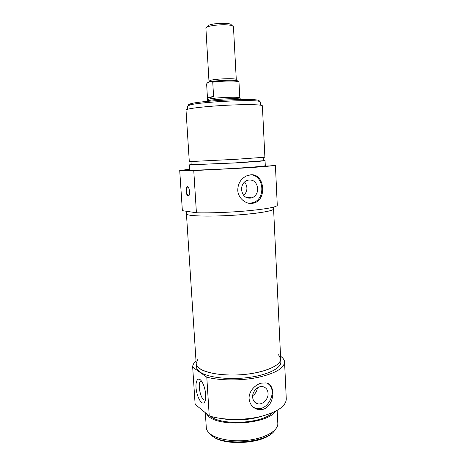<?xml version="1.0" encoding="UTF-8"?>
<svg xmlns="http://www.w3.org/2000/svg" width="466" height="466" viewBox="0 0 466 466"><rect width="100%" height="100%" fill="white"/><g stroke="black" fill="none" stroke-linecap="round" stroke-linejoin="round"><path stroke-width="0.7" d="M273.501 207.149L273.589 208.966C274.037 211.011 254.215 214.11 230.134 215.443C206.059 216.801 186.109 215.927 186.429 213.836C186.452 214.372 187.617 214.832 189.918 215.216C197.485 216.498 219.049 216.387 239.227 214.849C259.434 213.317 273.822 210.737 273.589 208.966L280.678 358.797L278.534 354.754M186.435 213.853L196.18 363.521C196.203 370.569 215.816 376.213 239.099 374.868C262.387 373.61 281.342 365.804 280.678 358.797C281.103 364.849 267.379 371.641 247.883 374.076C228.422 376.557 207.405 374.023 199.809 368.67C197.497 367.068 196.291 365.35 196.18 363.521L197.864 359.321M236.285 79.616L236.355 80.222C237.223 80.793 235.027 80.012 225.055 80.321L209.007 81.754L205.902 28.286L207.149 27.075C211.436 24.762 228.655 23.917 232.447 25.834L233.454 26.748L236.285 79.616C236.978 78.032 215.519 78.678 210.282 80.42L209.018 81.136L210.615 81.748M231.637 25.082L230.746 24.255C227.396 22.56 212.397 23.294 208.628 25.339L207.521 26.411M209.589 81.94L212.129 81.509L212.746 82.173L213.574 96.346L207.452 97.813L206.624 83.927L207.487 82.791L209.589 81.94M213.574 96.346L208.984 98.122L207.452 97.813M207.586 99.811L209.036 99.095C214.721 97.604 238.149 96.584 239.629 97.755L239.798 98.017M206.805 101.407L208.349 100.621C214.313 99.083 239.023 98.006 240.549 99.2L240.753 99.52M265.259 164.993L275.406 165.168C274.672 165.704 265.078 166.607 246.619 167.882L193.757 170.585L179.719 170.527L189.784 169.216M263.354 160.525L265.049 160.624L265.294 165.698C265.428 166.112 252.916 167.224 235.522 168.29C218.152 169.356 199.553 170.148 192.912 170.119L189.825 169.915L189.505 164.847L191.177 164.562M179.713 170.515L182.363 210.655L196.419 212.77C209.7 213.195 231.404 212.35 248.861 210.702C267.129 208.855 276.6 207.055 277.276 205.302L275.406 165.168M254.133 203.03L251.774 203.042M252.52 203.38L249.747 203.397M265.049 160.624C265.177 160.904 252.642 161.888 235.225 162.931L189.505 164.847M263.208 157.461L263.366 160.718L234.899 162.914L191.188 164.748L190.984 161.504M192.365 161.469L189.289 161.463L186.01 110.122C185.975 109.772 186.988 109.37 189.045 108.922C195.668 107.465 214.453 105.724 232.062 105.007C249.7 104.279 262.451 104.699 262.387 105.852L264.886 157.234L235.033 159.349L192.365 161.469M193.757 170.585L196.419 212.77M182.363 210.655L179.719 170.527M250.65 174.832C264.269 173.102 267.303 198.592 254.716 202.838L252.129 203.426C245.442 204.225 238.044 197.951 237.759 190.21C237.899 183.412 240.916 178.606 246.811 175.781L250.65 174.832M189.714 191.433L188.625 187.437C185.311 182.794 185.526 197.759 188.73 195.767C189.476 195.068 189.808 193.623 189.714 191.433M189.149 195.26L188.281 195.51C186.109 194.829 185.981 185.928 188.171 187.017L188.427 187.169M187.664 109.26L187.46 106.062L190.39 104.815C201.586 101.868 252.91 99.316 259.271 101.367L260.494 101.978L260.651 105.188M259.044 101.157C259.504 100.802 259.166 100.493 258.042 100.231C251.815 98.198 202.308 100.65 191.433 103.557L189.662 104.052C188.619 104.431 188.328 104.763 188.788 105.06M244.557 181.938C247.947 186.697 247.679 191.235 243.759 195.557M257.756 188.375C257.727 192.994 255.811 196.163 252.001 197.869C246.211 199.023 242.716 196.326 241.528 189.779C241.528 185.328 243.322 182.2 246.916 180.394C252.916 178.973 256.527 181.629 257.756 188.375M250.801 174.82C264.158 175.414 265.958 198.924 253.055 202.681L249.112 203.31M212.845 436.275C223.604 446.119 262.696 443.894 272.278 432.891M205.471 399.869L204.51 400.003C200.025 399.345 196.967 380.32 201.452 381.037M253.498 407.354L255.718 408.286C267.746 412.247 278.406 390.392 267.863 383.617M268.072 393.316C267.734 389.71 266.022 387.496 262.935 386.675C258.018 385.44 252.153 391.388 252.648 397.183C252.974 400.638 254.582 402.816 257.477 403.719C262.475 405.239 268.567 399.205 268.072 393.316M262.76 409.398L257.191 409.294C252.421 407.61 249.724 404.08 249.1 398.715C248.582 391.65 254.989 384.596 261.403 383.157L265.696 382.941C276.321 383.693 274.783 406.34 262.76 409.398M252.689 395.681C255.415 393.828 256.976 391.236 257.36 387.904M275.01 429.856C268.591 442.782 222.288 446.585 211.168 434.994L209.787 433.572M205.727 394.795C205.174 388.795 203.654 384.089 201.172 380.675C197.689 376.318 195.009 381.666 196.285 389.943C197.444 398.191 201.976 405.35 204.388 402.426C205.477 401.051 205.92 398.506 205.727 394.795M192.685 367.255L195.132 404.337L209.234 415.899C222.206 420.128 243.042 420.536 259.649 416.761C277.014 412.288 285.897 406.387 286.287 399.065L284.563 362.041C284.12 368.338 275.132 373.487 257.593 377.477C240.823 380.862 219.824 380.687 206.787 377.157L209.234 415.899M206.787 377.157L192.679 367.179C192.592 365.082 193.705 363.026 196.017 361.01M195.132 404.337L192.691 367.336M280.678 358.797L280.829 362.076C281.26 368.216 267.554 375.095 248.069 377.553C228.625 380.052 207.62 377.466 200.025 372.025C197.712 370.394 196.506 368.653 196.396 366.794L196.18 363.521M205.337 412.707L206.281 427.514C206.409 429.588 207.504 431.545 209.566 433.38C216.236 439.38 234.025 442.385 250.353 439.921C266.709 437.51 278.243 430.24 277.818 423.518L277.177 410.418M205.85 413.126L208.483 416.289C219.876 427.473 267.868 423.897 275.359 411.396M210.428 416.272C221.391 425.895 262.626 423.547 272.435 412.748M221.519 418.561C235.085 421.002 248.471 420.239 261.671 416.278M204.871 401.488L204.807 401.808M280.555 356.222C283.107 357.981 284.441 359.921 284.563 362.041M237.928 81.509C240.695 79.89 221.752 79.843 212.047 81.509M212.746 82.173C222.626 80.711 239.547 80.676 238.982 82.074L238.976 82.115M208.302 25.514L206.782 27.267M230.746 24.255L232.447 25.834M239.821 97.942L238.982 82.074C238.528 81.661 240.002 80.525 231.252 80.269C224.513 80.222 218.14 80.63 212.129 81.509M207.556 99.741L207.446 97.889M207.72 99.538L206.962 101.075M239.629 97.755L240.549 99.2M186.26 211.238L186.429 213.836M188.922 195.452L188.281 195.51M188.986 195.411L188.73 195.767M189.662 104.052L188.567 105.322M258.042 100.231L259.271 101.367M252.001 197.869L245.937 197.363M254.71 202.838L253.055 202.681M205.489 399.764L204.51 400.003M255.718 408.286L257.185 409.294M254.145 401.482L257.477 403.719M205.221 400.824L204.388 402.426"/></g></svg>
